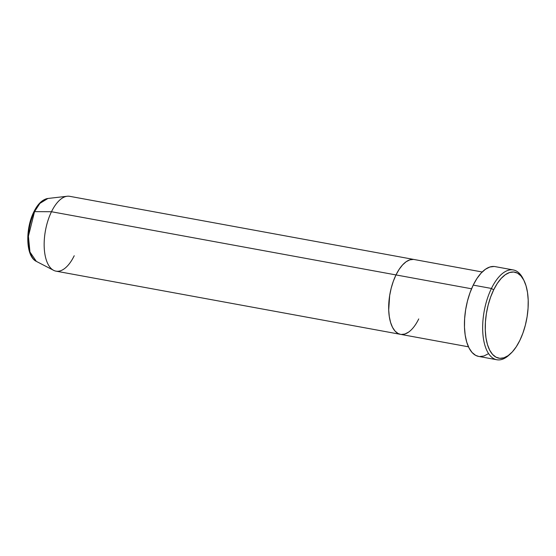 <?xml version="1.0" encoding="UTF-8"?>
<svg xmlns="http://www.w3.org/2000/svg" width="556" height="556" viewBox="0 0 556 556"><rect width="100%" height="100%" fill="white"/><g stroke="black" fill="none" stroke-linecap="round" stroke-linejoin="round"><path stroke-width="0.83" d="M513.32 269.959L495.104 266.616A45.648 21.218 100.4 0 0 473.219 285.11L491.441 288.453A45.648 21.218 100.4 0 0 484.561 344.101A45.648 21.218 100.4 0 0 509.032 355.082L510.526 353.706A43.743 20.336 -79.6 0 1 487.07 343.184A43.743 20.336 -79.6 0 1 493.665 289.857L491.441 288.453L473.219 285.11A45.648 21.218 100.4 0 0 464.649 330.292A45.648 21.218 100.4 0 0 478.633 356.417L496.849 359.753A45.648 21.218 -79.6 0 1 482.865 333.635A45.648 21.218 -79.6 0 1 491.441 288.453A45.648 21.218 -79.6 0 1 513.32 269.959A45.648 21.218 -79.6 0 1 523.502 279.592M523.96 280.467L523.057 278.653A45.648 21.218 100.4 0 0 491.441 288.453L493.665 289.857A43.743 20.336 -79.6 0 1 523.96 280.467A43.743 20.336 -79.6 0 1 519.825 340.467L522.897 333.155L525.357 325.149L527.102 316.76L528.061 308.316L528.2 300.129L527.519 292.519L526.032 285.777L523.808 280.168L520.93 275.908L517.504 273.149L513.668 272.009L509.56 272.523L505.348 274.685L501.192 278.396L497.245 283.518L493.665 289.857L490.587 297.168L488.126 305.174L486.389 313.563L485.43 322.014L485.291 330.195L485.972 337.805L487.452 344.546L489.676 350.155L492.553 354.415L495.98 357.174L499.816 358.314L503.924 357.8L508.135 355.645L512.298 351.934L516.239 346.805L519.825 340.467A43.743 20.336 -79.6 0 1 510.526 353.706M471.551 288.786L395.99 274.928A38.037 17.681 100.4 0 0 388.846 312.576A38.037 17.681 100.4 0 0 400.501 334.344A38.037 17.681 -79.6 0 1 388.846 312.576A38.037 17.681 -79.6 0 1 395.99 274.928L399.104 269.417L402.537 264.962L406.151 261.73L409.814 259.86L413.386 259.409L409.814 259.86L406.151 261.73L402.537 264.962L399.104 269.417L395.99 274.928L471.551 288.786M509.782 354.367A45.648 21.218 -79.6 0 1 496.849 359.753M408.577 332.134L404.914 334.01L401.342 334.455L404.914 334.01L408.577 332.134M74.226 255.739A38.037 17.681 -79.6 0 1 53.605 270.327A38.037 17.681 -79.6 0 1 51.479 211.732L395.99 274.928A38.037 17.681 -79.6 0 1 414.227 259.52A38.037 17.681 100.4 0 0 395.99 274.928L393.314 281.287L391.181 288.244L389.666 295.542L388.707 310.005L389.304 316.621L390.59 322.48L392.522 327.359L395.031 331.07L398.006 333.461L400.563 334.358L398.006 333.461L395.031 331.07L392.522 327.359L390.59 322.48L389.304 316.621L388.707 310.005L389.666 295.542L391.181 288.244L393.314 281.287L395.99 274.928L51.479 211.732L34.541 211.627A1.904 0.869 -154 0 0 33.812 211.933A1.904 0.869 26 0 1 34.541 211.627A32.304 15.012 100.4 0 0 36.355 261.389L29.961 252.035L28.412 236.21L34.541 211.627L51.479 211.732A38.037 17.681 100.4 0 0 44.334 249.38A38.037 17.681 100.4 0 0 55.989 271.147L400.501 334.344A38.037 17.681 -79.6 0 0 418.737 318.935M488.321 353.755L483.928 356.007L479.64 356.549M478.702 356.424L475.637 355.353L472.065 352.476L469.062 348.028L466.741 342.176L465.191 335.143L464.475 327.206L464.628 318.664L465.629 309.845L467.443 301.095L470.008 292.741L473.219 285.11L476.958 278.493L481.072 273.149L485.416 269.278L489.808 267.026L494.096 266.484M482.191 271.988L69.715 196.324A38.037 17.681 100.4 0 0 51.479 211.732A38.037 17.681 -79.6 0 1 67.2 196.247L47.892 198.478A32.304 15.012 100.4 0 0 34.541 211.627L39.907 203.378L47.892 198.478C42.395 199.465 37.704 203.948 33.812 211.94A1.904 0.869 26 0 0 33.867 212.468M31.72 217.563L30.01 223.137L28.127 234.861L28.029 240.56L29.537 250.554M468.465 346.812L400.501 334.344M53.605 270.327L36.355 261.389C25.666 256.427 25.201 229.002 33.812 211.94"/></g></svg>
